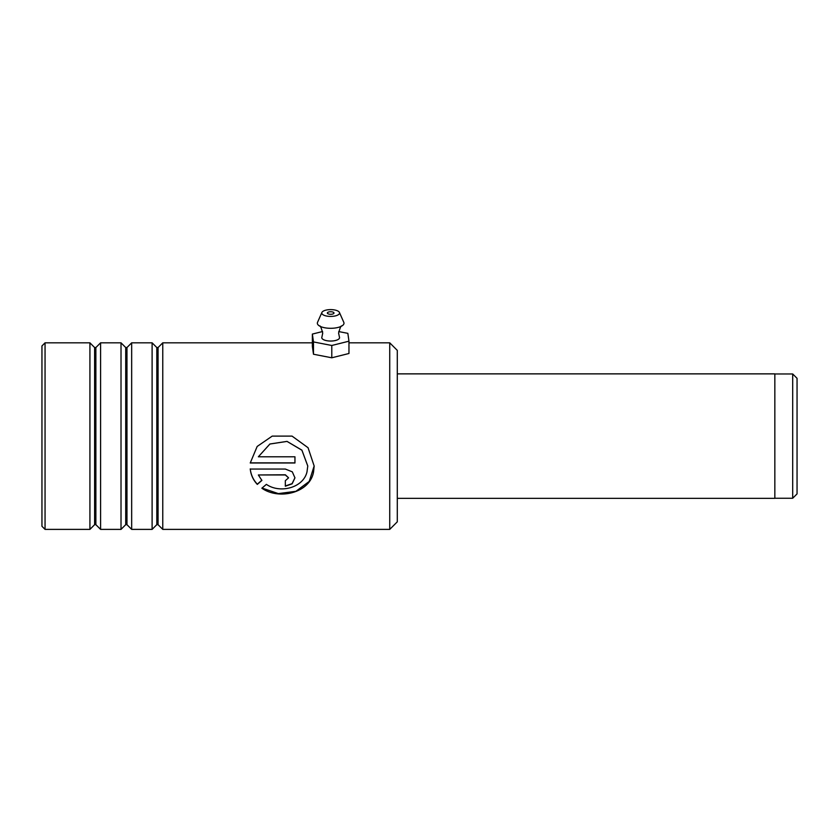 <?xml version="1.0" encoding="UTF-8"?>
<svg xmlns="http://www.w3.org/2000/svg" width="839" height="839" viewBox="0 0 839 839"><rect width="100%" height="100%" fill="white"/><g stroke="black" fill="none" stroke-linecap="round" stroke-linejoin="round"><path stroke-width="1.26" d="M792.698 373.963L797.05 378.316L797.05 493.898L792.698 498.251L792.698 373.963L774.837 373.963M397.287 373.869L774.837 373.869L774.837 498.345L397.287 498.345M397.287 350.377L397.287 521.837L389.736 529.388L389.736 342.826L397.287 350.377M45.054 529.388L41.95 526.273L41.95 345.941L45.054 342.826L45.054 529.388L89.92 529.388L89.92 342.826L94.618 347.535L94.618 524.679L95.877 524.679L100.586 529.388L121.015 529.388L121.015 342.826L125.714 347.535L125.714 524.679L126.972 524.679L131.671 529.388L152.111 529.388L152.111 342.826L156.809 347.535L156.809 524.679L158.068 524.679L162.766 529.388L389.736 529.388M158.068 524.679L158.068 347.535L162.766 342.826L162.766 529.388M126.972 524.679L126.972 347.535L131.671 342.826L131.671 529.388M95.877 524.679L95.877 347.535L100.586 342.826L100.586 529.388M250.242 469.053L250.683 471.833C251.731 476.657 253.944 480.841 257.311 484.397L261.873 480.432L258.36 474.968L285.333 474.968L288.543 477.863L285.333 480.705L285.333 486.221L292.129 483.841L294.95 477.863L292.297 471.833L285.333 469.053L250.242 469.053M258.36 456.794L269.906 444.03L287.022 441.408L301.914 450.218L307.766 466.033L307.001 471.833C303.424 487.795 280.027 493.867 266.403 484.365L261.852 488.214C279.188 500.401 310.105 492.808 313.566 471.833L314.174 466.044L308.06 447.722L292.056 436.112L272.203 436.112L257.174 446.453L250.242 462.992L294.95 462.992L294.95 456.794L258.36 456.794L269.906 443.999L287.022 441.387L301.914 450.155L307.766 465.96M288.532 477.758L285.333 474.78L258.36 474.968M285.333 485.98L292.087 483.642L294.95 477.769M250.242 468.896C250.924 474.832 253.284 479.918 257.311 484.166L257.311 484.397M257.311 484.166L261.873 480.223M262.02 488.067L278.359 493.605L295.915 491.308L309.213 481.439L314.174 465.939M292.056 436.112L272.203 436.112M250.253 462.855L294.95 462.855M339.428 312.454L343.801 322.344A13.33 5.107 180 0 1 341.714 326.056C341.137 325.312 340.089 327.661 338.599 333.083L339.428 337.079A8.883 3.398 180 0 1 330.587 341.043A8.883 3.398 180 0 1 321.903 337.079L322.721 333.083C321.243 327.661 320.194 325.312 319.596 326.035A13.33 5.107 180 0 1 317.53 322.344L321.903 312.454A8.883 3.398 180 0 1 330.744 309.612A8.883 3.398 180 0 1 339.428 312.454A8.883 3.398 180 0 1 330.587 316.418A8.883 3.398 180 0 1 321.903 312.454M330.692 311.741A3.335 1.279 0 0 0 327.336 313.02A3.335 1.279 0 0 0 330.639 314.289A3.335 1.279 0 0 0 333.995 313.02A3.335 1.279 0 0 0 330.692 311.741M341.714 326.056A13.33 5.107 180 0 1 330.556 328.301A13.33 5.107 180 0 1 319.617 326.056M322.606 331.52L312.36 334.079L312.36 346.392L313.482 354.236L331.783 357.792L348.961 353.492L348.961 341.19L347.849 333.345L338.715 331.573M312.36 334.079L313.482 341.934L313.482 354.236M313.482 341.934L331.783 345.479L331.783 357.792M331.783 345.479L348.961 341.19M774.837 498.251L792.698 498.251M158.068 347.535L156.809 347.535M126.972 347.535L125.714 347.535M95.877 347.535L94.618 347.535M45.054 342.826L89.92 342.826M100.586 342.826L121.015 342.826M131.671 342.826L152.111 342.826M162.766 342.826L312.36 342.826M348.961 342.826L389.736 342.826M94.618 524.679L89.92 529.388M125.714 524.679L121.015 529.388M156.809 524.679L152.111 529.388"/></g></svg>

